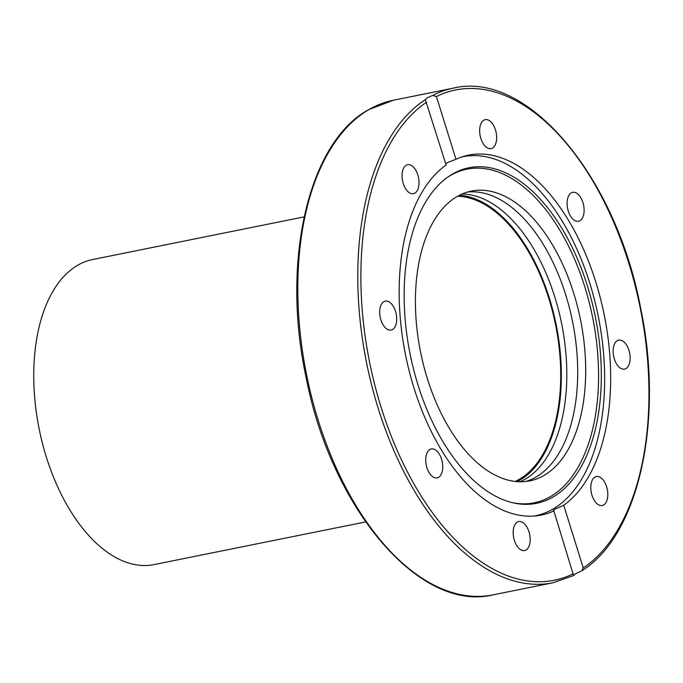 <?xml version="1.0" encoding="UTF-8"?>
<svg xmlns="http://www.w3.org/2000/svg" width="683" height="683" viewBox="0 0 683 683"><rect width="100%" height="100%" fill="white"/><g stroke="black" fill="none" stroke-linecap="round" stroke-linejoin="round"><path stroke-width="1.02" d="M461.682 156.996A183.155 101.093 -101.4 0 1 462.954 156.723A183.155 101.093 -101.4 0 1 589.907 283.599A183.155 101.093 -101.4 0 1 552.982 509.066A183.155 101.093 -101.4 0 1 535.378 515.802A183.155 101.093 -101.4 0 1 534.097 516.049M587.534 286.322A171.151 94.467 -101.4 0 1 513.266 502.876A171.151 94.467 -101.4 0 1 417.936 384.768A171.151 94.467 -101.4 0 1 447.587 177.213A171.151 94.467 -101.4 0 1 587.534 286.322M512.148 502.611A170.178 93.93 78.6 0 0 584.87 287.048A170.178 93.93 78.6 0 0 446.656 177.896M467.368 192.077A147.81 81.584 -101.4 0 1 570.382 311.73A147.81 81.584 -101.4 0 1 535.993 477.05A147.81 81.584 -101.4 0 1 525.748 481.506M543.992 475.445A147.81 81.584 -101.4 0 1 529.777 480.883A147.81 81.584 -101.4 0 1 423.622 365.431A147.81 81.584 -101.4 0 1 457.123 196.533A147.81 81.584 -101.4 0 1 471.33 191.086A147.81 81.584 -101.4 0 1 577.485 306.539A147.81 81.584 -101.4 0 1 543.992 475.445M459.497 195.236A147.81 81.584 -101.4 0 1 555.697 322.436A147.81 81.584 -101.4 0 1 519.643 480.354A147.81 81.584 -101.4 0 1 517.262 481.652M520.13 481.771A147.81 81.584 78.6 0 0 525.099 479.253A147.81 81.584 78.6 0 0 560.615 318.85A147.81 81.584 78.6 0 0 462.092 194.015M573.549 575.513L553.862 510.927A183.599 101.332 -101.4 0 1 541.218 515.084A183.599 101.332 -101.4 0 1 410.62 376.47A183.599 101.332 -101.4 0 1 446.119 165.004L425.347 99.675L427.148 97.823L432.646 95.432L436.42 96.516L455.971 159.284A183.599 101.332 -101.4 0 1 468.615 155.135A183.599 101.332 -101.4 0 1 599.213 293.741A183.599 101.332 -101.4 0 1 563.714 505.215L583.265 567.983L581.848 570.749L575.419 573.857L573.583 575.556L552.974 582.778L493.015 594.867A252.283 139.247 -101.4 0 1 311.832 397.822A252.283 139.247 -101.4 0 1 369.008 109.545A252.283 139.247 -101.4 0 1 393.263 100.264L453.222 88.167A252.283 139.247 78.6 0 0 432.646 95.432M553.358 510.679L553.862 510.927C552.88 510.79 553.341 510.167 555.236 509.057L563.714 505.215M455.971 159.284L447.331 162.622L445.76 163.835M571.261 192.862A14.778 8.153 -101.4 0 1 572.678 192.324A14.778 8.153 -101.4 0 1 583.291 203.858A14.778 8.153 -101.4 0 1 579.944 220.746A14.778 8.153 -101.4 0 1 578.518 221.283A14.778 8.153 -101.4 0 1 567.906 209.749A14.778 8.153 -101.4 0 1 571.261 192.862M623.75 341.765A14.778 8.153 -101.4 0 1 630.144 357.371A14.778 8.153 -101.4 0 1 624.561 369.11A14.778 8.153 -101.4 0 1 619.532 367.488A14.778 8.153 -101.4 0 1 613.138 351.882A14.778 8.153 -101.4 0 1 618.721 340.143A14.778 8.153 -101.4 0 1 623.75 341.765M606.624 486.766A14.778 8.153 -101.4 0 1 602.227 505.497A14.778 8.153 -101.4 0 1 591.99 495.26A14.778 8.153 -101.4 0 1 596.387 476.529A14.778 8.153 -101.4 0 1 606.624 486.766M529.923 542.925A14.778 8.153 -101.4 0 1 524.604 550.558A14.778 8.153 -101.4 0 1 515.972 544.257A14.778 8.153 -101.4 0 1 513.437 529.223A14.778 8.153 -101.4 0 1 518.756 521.59A14.778 8.153 -101.4 0 1 527.387 527.891A14.778 8.153 -101.4 0 1 529.923 542.925M438.571 477.349A14.778 8.153 -101.4 0 1 437.154 477.895A14.778 8.153 -101.4 0 1 426.542 466.352A14.778 8.153 -101.4 0 1 429.889 449.465A14.778 8.153 -101.4 0 1 431.315 448.927A14.778 8.153 -101.4 0 1 441.927 460.462A14.778 8.153 -101.4 0 1 438.571 477.349M386.083 328.446A14.778 8.153 -101.4 0 1 379.688 312.84A14.778 8.153 -101.4 0 1 385.272 301.101A14.778 8.153 -101.4 0 1 390.3 302.723A14.778 8.153 -101.4 0 1 396.695 318.329A14.778 8.153 -101.4 0 1 391.111 330.068A14.778 8.153 -101.4 0 1 386.083 328.446M403.209 183.445A14.778 8.153 -101.4 0 1 407.606 164.714A14.778 8.153 -101.4 0 1 417.842 174.95A14.778 8.153 -101.4 0 1 413.446 193.682A14.778 8.153 -101.4 0 1 403.209 183.445M479.91 127.286A14.778 8.153 -101.4 0 1 485.229 119.653A14.778 8.153 -101.4 0 1 493.86 125.954A14.778 8.153 -101.4 0 1 496.396 140.988A14.778 8.153 -101.4 0 1 491.077 148.621A14.778 8.153 -101.4 0 1 482.446 142.32A14.778 8.153 -101.4 0 1 479.91 127.286M425.347 99.692L425.347 99.675A252.283 139.247 78.6 0 0 372.722 389.284A252.283 139.247 78.6 0 0 552.974 582.778M304.089 216.887L92.598 259.54A155.596 85.879 78.6 0 0 46.273 456.807A155.596 85.879 78.6 0 0 154.119 564.585L365.61 521.923M457.653 196.226A146.7 80.97 -101.4 0 1 548.893 298.71A146.7 80.97 -101.4 0 1 515.178 481.447M436.42 96.516A250.055 138.017 -101.4 0 1 628.804 263.194A250.055 138.017 -101.4 0 1 583.265 567.983M573.413 573.703A250.055 138.017 -101.4 0 1 381.029 407.017A250.055 138.017 -101.4 0 1 426.568 102.228M534.217 516.041L535.378 515.802M461.793 156.962L462.954 156.723M493.015 594.867C419.669 612.813 331.246 508.425 306.035 377.084C281.029 261.427 308.34 142.329 368.547 109.724L393.263 100.264M581.848 570.749C638.878 535.472 664.2 420.497 640.705 308.417C616.075 176.052 527.054 70.059 453.222 88.167"/></g></svg>

